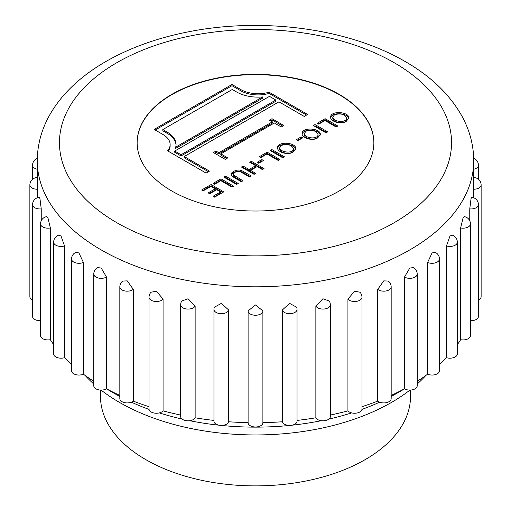 <?xml version="1.0" encoding="UTF-8"?>
<svg xmlns="http://www.w3.org/2000/svg" width="511" height="511" viewBox="0 0 511 511"><rect width="100%" height="100%" fill="white"/><g stroke="black" fill="none" stroke-linecap="round" stroke-linejoin="round"><path stroke-width="0.77" d="M100.482 390.059L100.482 396.383A155.018 89.502 0 0 0 145.884 459.67A155.018 89.502 0 0 0 314.821 479.069A155.018 89.502 0 0 0 410.518 396.383L410.518 390.059M318.283 123.873L325.143 119.913L336.762 126.619M324.99 120.545L318.755 124.141L317.242 123.266L325.143 118.705L337.809 126.019L336.136 126.984L324.99 120.545M302.122 134.336C303.1 128.159 319.509 129.385 320.237 135.064M317.701 137.868C312.649 141.464 301.924 137.964 302.058 133.729C301.809 126.722 320.876 128.146 320.301 134.457L317.701 137.868M304.288 133.537L304.288 134.744C304.186 139.49 318.034 141.087 318.066 135.779L318.066 134.572C316.296 130.675 312.31 129.532 306.102 131.148L304.288 133.537C304.186 138.283 318.034 139.88 318.066 134.572M297.472 140.25L301.19 138.104L301.714 138.411M301.19 136.897L302.761 137.804L298.002 140.551L296.425 139.644L301.19 136.897L301.19 138.104M281.548 145.328L279.734 147.711C279.638 152.476 293.512 154.054 293.518 148.727C291.634 144.824 287.642 143.687 281.548 145.328M279.734 147.711L279.734 148.918C279.638 153.683 293.512 155.261 293.518 149.934L293.518 148.727M277.569 148.509C278.546 142.333 294.956 143.559 295.684 149.238M293.148 152.042C288.102 155.638 277.371 152.137 277.505 147.909C277.256 140.902 296.323 142.326 295.748 148.637L293.148 152.042M271.169 151.077L271.788 150.719L283.407 157.426M234 177.496L231.176 175.081L231.215 173.37L233.418 171.428L236.657 170.15L239.518 170.048L241.844 170.68L251.278 175.976L249.617 176.934L240.196 171.69L237.864 171.345L235.066 172.226L233.342 173.81L233.725 175.152L242.987 180.76L241.32 181.724L234 177.496M231.087 174.89L233.418 172.635L236.657 171.357L239.518 171.255L241.844 171.888L250.23 176.576M224.974 177.745L225.594 177.387L237.213 184.094M225.594 176.18L238.26 183.487L236.593 184.452L223.927 177.138L225.594 176.18L225.594 177.387M214.128 184.005L220.988 180.044L232.607 186.758M231.994 187.109L220.841 180.67L214.601 184.279L213.081 183.404L220.988 178.837L233.648 186.151L231.994 187.109M220.988 180.044L220.988 178.837M209.223 193.503L215.195 190.054L215.195 188.846L210.941 186.387L203.154 190.884L201.641 190.009L211.094 184.548L223.761 191.861L214.601 197.15L213.081 196.275L220.573 191.951L216.715 189.722L209.695 193.771L208.181 192.896L215.195 188.846M214.128 196.876L220.573 193.158L220.573 191.951M202.688 190.616L211.094 185.761L222.713 192.468M211.094 185.761L211.094 184.548M232.275 89.482L162.817 129.583L167.129 132.074A30.462 17.585 180 0 1 176.052 144.511A30.462 17.585 180 0 1 175.714 147.13L262.66 96.93A30.462 17.585 180 0 1 236.587 91.974L232.275 89.482M162.817 129.583L162.817 130.79L167.129 133.288A30.462 17.585 180 0 1 176.033 145.118M175.714 147.13L175.714 148.337L262.66 98.138L262.66 96.93M174.711 151.052L174.711 152.259L181.079 155.944L275.831 101.235L275.831 100.028L269.457 96.349L174.711 151.052L181.079 154.731L275.831 100.028M155.203 130.024L231.988 85.695L240.777 90.766A24.541 14.167 0 0 0 269.093 93.424L306.574 115.064M168.221 151.205A24.541 14.167 0 0 0 170.137 145.718L170.137 144.511A24.541 14.167 0 0 0 162.945 134.495L154.162 129.417L231.988 84.487L240.777 89.559A24.541 14.167 0 0 0 269.093 92.216L307.622 114.458L304.224 116.419L278.961 101.836L184.209 156.538L209.472 171.121L206.093 173.076L167.563 150.828A24.541 14.167 0 0 0 170.137 144.511M184.209 156.538L184.209 157.746L208.424 171.728M181.079 155.944L181.079 154.731M269.093 93.424L269.093 92.216M231.988 85.695L231.988 84.487M214.454 153.128L215.961 152.259L218.849 153.926L272.344 123.042L272.344 121.835L269.457 120.168L272.005 118.693L283.829 125.521L281.28 126.99L274.324 122.979L220.829 153.862L227.778 157.88L225.23 159.349L213.413 152.527L215.961 151.052L218.849 152.719L272.344 121.835M220.829 153.862L220.829 155.069L226.731 158.48M270.504 120.768L272.005 119.9L282.781 126.121M215.961 152.259L215.961 151.052M272.005 119.9L272.005 118.693M218.849 153.926L218.849 152.719M278.182 160.441L267.036 154.003L260.789 157.612L259.275 156.736L267.176 152.169L279.843 159.483L278.182 160.441M250.569 170.38L255.768 173.382L254.101 174.347L241.435 167.033L243.108 166.069L249.055 169.505L255.653 165.692L249.7 162.262L251.361 161.304L264.027 168.611L262.367 169.569L257.167 166.573L250.569 170.38L250.569 171.587L254.721 173.983M373.86 142.844A118.36 68.333 0 0 0 255.5 74.657A118.36 68.333 0 0 0 137.14 142.844M261.887 159.585L263.465 160.492L258.713 163.239L257.135 162.326L261.887 159.585L261.887 160.793L262.418 161.099M271.788 149.512L284.455 156.82L282.781 157.784L270.121 150.47L271.788 149.512L271.788 150.719M315.006 124.556L327.672 131.87L326.012 132.828L313.345 125.514L315.006 124.556L315.006 125.763L326.625 132.47M346.209 121.407C341.156 125.003 330.432 121.503 330.566 117.275C330.317 110.267 349.383 111.692 348.809 118.003L346.209 121.407M334.603 114.694L332.795 117.076C332.687 121.829 346.535 123.426 346.573 118.111C344.804 114.215 340.811 113.078 334.603 114.694M171.805 191.012A118.36 68.333 0 0 0 300.794 205.824A118.36 68.333 0 0 0 373.86 142.69A118.36 68.333 0 0 0 255.5 74.357A118.36 68.333 0 0 0 137.14 142.69A118.36 68.333 0 0 0 171.805 191.012M106.505 277.032A7.397 4.273 180 0 1 98.412 278.029A7.397 4.273 180 0 1 93.788 274.068A7.397 7.397 0 0 1 97.556 267.623L101.184 268.026L106.505 277.032L106.505 388.782A218.229 125.993 0 0 0 119.83 395.405M133.282 289.36A7.397 4.273 180 0 1 125.003 290.976A7.397 4.273 180 0 1 119.83 286.907A7.397 7.397 0 0 1 122.704 281.056L127.226 280.865L133.282 289.36L133.282 401.103A218.229 125.993 0 0 0 149.027 406.699M163.073 299.114A7.397 4.273 180 0 1 154.756 301.401A7.397 4.273 180 0 1 149.027 297.236A7.397 7.397 0 0 1 150.962 292.247L156.423 291.193L163.073 299.114L163.073 410.857A218.229 125.993 0 0 0 180.664 415.073M195.138 306.051A7.397 4.273 180 0 1 186.969 309.027A7.397 4.273 180 0 1 180.664 304.805A7.397 7.397 0 0 1 181.699 301.03L188.061 298.763L195.138 306.051L195.138 417.8A218.229 125.993 0 0 0 213.962 420.412M228.685 310.017A7.397 4.273 180 0 1 220.841 313.677A7.397 4.273 180 0 1 213.962 309.417A7.397 7.397 0 0 1 214.281 307.271L221.359 303.381L228.685 310.017L228.685 421.76A218.229 125.993 0 0 0 248.103 422.642L248.103 311.039M255.5 304.926L262.897 310.899A7.397 4.273 180 0 1 262.897 310.969A7.397 4.273 180 0 1 255.5 315.242A7.397 4.273 180 0 1 248.103 310.969A7.397 4.273 180 0 1 248.103 310.899L255.5 304.926M262.897 311.039L262.897 422.642A218.229 125.993 0 0 0 282.315 421.76L282.315 310.017L289.641 303.381L296.712 307.271M297.038 420.412A218.229 125.993 0 0 0 315.862 417.8L315.862 306.051L322.939 298.763L329.295 301.036A7.397 7.397 0 0 1 330.336 304.805A7.397 4.273 180 0 1 324.031 309.027A7.397 4.273 180 0 1 315.862 306.051M330.336 415.073A218.229 125.993 0 0 0 347.927 410.857L347.927 299.114L354.577 291.193L360.031 292.247A7.397 7.397 0 0 1 361.973 297.236A7.397 4.273 180 0 1 356.244 301.401A7.397 4.273 180 0 1 347.927 299.114M361.973 406.699A218.229 125.993 0 0 0 377.718 401.103L377.718 289.36L383.774 280.865L388.296 281.056A7.397 7.397 0 0 1 391.171 286.907A7.397 4.273 180 0 1 385.997 290.976A7.397 4.273 180 0 1 377.718 289.36M391.171 395.405A218.229 125.993 0 0 0 404.495 388.782L404.495 277.032L409.816 268.026L413.444 267.623A7.397 7.397 0 0 1 417.212 274.068A7.397 4.273 180 0 1 412.588 278.029A7.397 4.273 180 0 1 404.495 277.032M417.212 381.321A218.229 125.993 0 0 0 427.605 374.186L427.605 262.443L432.05 252.99L434.861 252.185A7.397 7.397 0 0 1 439.454 259.032A7.397 4.273 180 0 1 435.353 262.852A7.397 4.273 180 0 1 427.605 262.443M439.454 364.509A218.229 125.993 0 0 0 446.473 357.694L446.473 245.944L449.948 236.133L451.986 235.066A7.397 7.397 0 0 1 457.345 242.176A7.397 4.273 180 0 1 446.473 245.944M457.345 344.618A218.229 125.993 0 0 0 460.647 339.694L460.647 227.951L463.049 217.871L464.371 216.632A7.397 7.397 0 0 1 470.446 223.907A7.397 4.273 180 0 1 460.647 227.951M470.446 320.684A7.397 4.273 180 0 0 478.443 316.43L478.443 204.681A7.397 4.273 180 0 1 469.762 208.89L469.762 220.803M469.762 208.89L471.046 198.645L471.679 197.316A7.397 7.397 0 0 1 478.443 204.681M478.443 300.008A7.397 4.273 180 0 0 481.132 296.719L481.132 184.976A7.397 4.273 180 0 1 473.608 189.242L473.608 197.744M473.608 189.242L473.729 160.812A218.229 125.993 180 0 1 335.586 278.016A218.229 125.993 180 0 1 96.042 246.832A218.229 125.993 180 0 1 37.271 160.812C37.354 145.303 41.244 130.49 48.935 116.361C54.032 107.035 60.522 98.31 68.41 90.179C78.113 80.195 89.553 71.259 102.737 63.358C127.712 48.507 156.692 37.916 189.677 31.573C263.472 17.112 348.994 28.61 405.217 61.563C430.914 76.292 449.859 94.561 462.065 116.361C469.756 130.49 473.646 145.303 473.729 160.812M37.271 160.812L37.392 197.744M41.238 208.89A7.397 4.273 180 0 1 32.557 204.681A7.397 7.397 0 0 1 39.321 197.316L39.954 198.645L41.238 208.89L41.238 220.803M50.353 227.951A7.397 4.273 180 0 1 40.554 223.907A7.397 7.397 0 0 1 46.629 216.632L47.951 217.871L50.353 227.951L50.353 339.694A218.229 125.993 0 0 0 53.655 344.618M64.527 245.944A7.397 4.273 180 0 1 53.655 242.176A7.397 7.397 0 0 1 59.014 235.066L61.052 236.133L64.527 245.944L64.527 357.694A218.229 125.993 0 0 0 71.546 364.509M83.395 262.443A7.397 4.273 180 0 1 75.647 262.852A7.397 4.273 180 0 1 71.546 259.032A7.397 7.397 0 0 1 76.139 252.185L78.95 252.99L83.395 262.443L83.395 374.186A218.229 125.993 0 0 0 93.788 381.321M470.446 223.907L470.446 335.65A7.397 4.273 180 0 1 460.647 339.694M457.345 242.176L457.345 353.919A7.397 4.273 180 0 1 446.473 357.694M439.454 259.032L439.454 370.775A7.397 4.273 180 0 1 435.353 374.595A7.397 4.273 180 0 1 427.605 374.186M417.212 274.068L417.212 385.811A7.397 4.273 180 0 1 412.588 389.772A7.397 4.273 180 0 1 404.495 388.782M391.171 286.907L391.171 398.65A7.397 4.273 180 0 1 385.997 402.725A7.397 4.273 180 0 1 377.718 401.103M361.973 297.236L361.973 408.979A7.397 4.273 180 0 1 356.244 413.144A7.397 4.273 180 0 1 347.927 410.857M330.336 304.805L330.336 416.548A7.397 4.273 180 0 1 324.031 420.77A7.397 4.273 180 0 1 315.862 417.8M282.315 310.017A7.397 4.273 180 0 0 290.159 313.677A7.397 4.273 180 0 0 297.038 309.417L297.038 421.16A7.397 4.273 180 0 1 290.159 425.42A7.397 4.273 180 0 1 282.315 421.76M262.897 422.642A7.397 4.273 180 0 1 262.897 422.712A7.397 4.273 180 0 1 255.5 426.985A7.397 4.273 180 0 1 248.103 422.712A7.397 4.273 180 0 1 248.103 422.642M228.685 421.76A7.397 4.273 180 0 1 220.841 425.42A7.397 4.273 180 0 1 213.962 421.16L213.962 309.417M195.138 417.8A7.397 4.273 180 0 1 186.969 420.77A7.397 4.273 180 0 1 180.664 416.548L180.664 304.805M163.073 410.857A7.397 4.273 180 0 1 154.756 413.144A7.397 4.273 180 0 1 149.027 408.979L149.027 297.236M133.282 401.103A7.397 4.273 180 0 1 125.003 402.725A7.397 4.273 180 0 1 119.83 398.65L119.83 286.907M106.505 388.782A7.397 4.273 180 0 1 98.412 389.772A7.397 4.273 180 0 1 93.788 385.811L93.788 274.068M83.395 374.186A7.397 4.273 180 0 1 75.647 374.595A7.397 4.273 180 0 1 71.546 370.775L71.546 259.032M64.527 357.694A7.397 4.273 180 0 1 53.655 353.919L53.655 242.176M50.353 339.694A7.397 4.273 180 0 1 40.554 335.65L40.554 223.907M40.554 320.684A7.397 4.273 180 0 1 32.557 316.43L32.557 204.681M32.557 300.008A7.397 4.273 180 0 1 29.868 296.719L29.868 184.976A7.397 4.273 180 0 0 37.392 189.242M114.26 393.361L106.416 388.833L114.266 393.361A199.737 115.32 0 0 0 114.266 393.361A199.737 115.32 0 0 0 119.83 396.453M131.397 402.176A199.737 115.32 0 0 0 149.065 409.4M159.362 412.901A199.737 115.32 0 0 0 182.088 419.065M189.741 420.706A199.737 115.32 0 0 0 218.836 425.178M221.295 425.433A199.737 115.32 0 0 0 289.705 425.433M292.164 425.178A199.737 115.32 0 0 0 321.259 420.706M328.912 419.065A199.737 115.32 0 0 0 351.638 412.901M361.935 409.4A199.737 115.32 0 0 0 379.603 402.176M391.171 396.453A199.737 115.32 0 0 0 396.74 393.361L404.584 388.833M101.05 390.078A192.34 111.047 0 0 0 119.497 402.419A192.34 111.047 0 0 0 409.95 390.078M417.212 384.023A192.34 111.047 0 0 0 425.823 375.489M85.177 375.489A192.34 111.047 0 0 0 93.788 384.023M233.278 174.2L233.725 176.359L241.939 181.367M242.482 167.634L243.108 167.276L243.108 166.069M243.108 167.276L249.055 170.712L249.055 169.505M249.055 170.712L255.653 166.905L255.653 165.692M250.748 162.862L251.361 162.511L251.361 161.304M251.361 162.511L262.98 169.218M258.183 162.932L261.887 160.793M260.323 157.337L267.176 153.377L267.176 152.169M267.176 153.377L278.795 160.084M325.143 119.913L325.143 118.705M314.393 126.121L315.006 125.763M332.795 117.076L332.795 118.29C332.687 123.036 346.535 124.633 346.573 119.319L346.573 118.111M330.63 117.881C331.607 111.698 348.01 112.925 348.738 118.603M394.122 62.661A196.039 113.18 180 0 1 306.236 252.019A196.039 113.18 180 0 1 66.143 113.397A196.039 113.18 180 0 1 394.122 62.661M167.129 133.288L167.129 132.074M240.777 90.766L240.777 89.559M478.443 179.272L478.443 165.264A7.397 4.273 180 0 1 473.729 169.243M37.271 169.243A7.397 4.273 180 0 1 32.557 165.264A7.397 7.397 0 0 1 37.303 158.359M478.443 165.264A7.397 7.397 0 0 0 473.697 158.359M481.132 184.976A7.397 7.397 0 0 0 473.729 177.579M297.038 309.417A7.397 7.397 0 0 0 296.719 307.271M262.897 422.712L262.897 310.969A7.397 7.397 0 0 0 262.897 310.752M248.103 310.752A7.397 7.397 0 0 0 248.103 310.969L248.103 422.712M37.271 177.579A7.397 7.397 0 0 0 29.868 184.976M32.557 179.272L32.557 165.264"/></g></svg>
